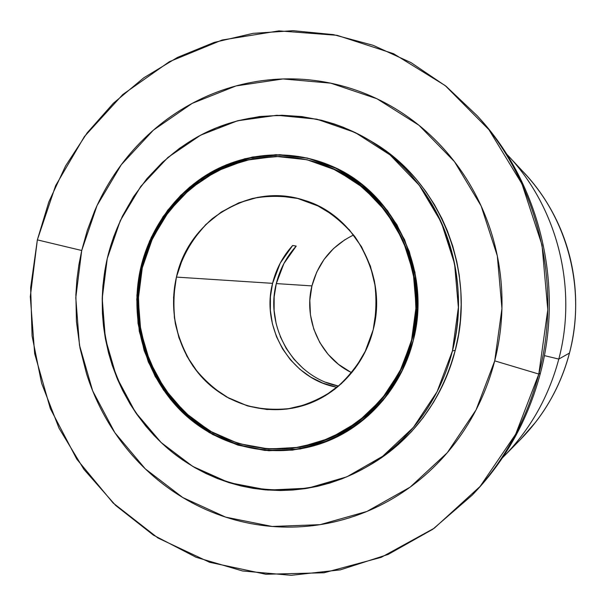 <?xml version="1.0" encoding="UTF-8"?>
<svg xmlns="http://www.w3.org/2000/svg" width="606" height="606" viewBox="0 0 606 606"><rect width="100%" height="100%" fill="white"/><g stroke="black" fill="none" stroke-linecap="round" stroke-linejoin="round"><path stroke-width="0.91" d="M331.141 167.771L357.745 183.209L378.765 202.396L395.794 225.735L408.065 252.308L415.019 281.017L416.337 310.658L411.951 339.966L399.846 371.561L381.613 399.346L357.972 421.905L330.27 438.115L300.023 447.266L268.852 449.038L238.34 443.509L209.956 431.101L185.012 412.572L164.635 388.9L149.674 361.252L140.766 330.944L138.259 299.372L142.266 267.95L152.614 238.12L168.869 211.244L190.375 188.602L216.183 171.331L245.157 160.37L275.927 156.386L306.992 159.734L336.777 170.422L363.676 188.042L386.204 211.797L403.058 240.491L413.239 272.617L416.148 306.409L411.588 340.011C400.475 385.234 367.751 423.139 327.225 439.403C278.124 459.287 221.266 447.19 183.838 411.466C146.455 375.591 130.388 319.135 142.266 267.95L138.41 295.402L139.531 323.112L145.599 350.124L156.431 375.493L171.68 398.309L190.86 417.731L213.335 433.01L238.34 443.509L264.974 448.743L292.259 448.41L319.135 442.403L344.534 430.858L367.395 414.133L386.726 392.839L401.687 367.789L411.588 340.011L415.981 310.658L414.663 280.979L407.702 252.225L395.407 225.614L378.356 202.237L357.305 183.027L333.179 168.695L306.992 159.734L279.82 156.393L252.732 158.696L226.75 166.438L202.805 179.232L181.755 196.518L164.287 217.615L150.985 241.711L142.266 267.95C153 225.94 176.71 194.231 213.395 172.816C248.952 153.507 292.796 151.076 330.891 167.665C392.559 193.231 430.071 271.109 411.588 340.011L411.951 339.966C430.404 271.17 392.946 193.405 331.368 167.87L331.081 167.748M307.909 158.264L280.449 154.909L253.081 157.242L226.833 165.074L202.654 178.005L181.383 195.465L163.749 216.774L150.311 241.112L141.509 267.617C151.152 226.977 177.619 191.148 213.554 171.4C249.574 151.909 293.986 149.546 332.52 166.468C293.971 149.546 249.566 151.917 213.547 171.407C177.611 191.155 151.152 226.977 141.509 267.617L140.797 267.557L151.25 237.385L167.695 210.199L189.436 187.299L215.539 169.816L244.839 158.719L275.965 154.666L307.401 158.045L337.542 168.847L364.767 186.671L387.575 210.699L404.634 239.741L414.951 272.245L417.89 306.454L413.277 340.466L401.384 372.395L382.931 400.505L358.994 423.329L330.952 439.729L300.349 448.97L268.814 450.75L237.946 445.137L209.237 432.586L184.012 413.83L163.408 389.878L148.288 361.918L139.274 331.262L136.744 299.326L140.797 267.557C150.455 226.826 176.997 190.913 213.032 171.15C249.149 151.636 293.668 149.326 332.262 166.362C394.301 192.466 431.904 270.996 413.277 340.466L403.248 368.577L388.105 393.923L368.531 415.466L345.397 432.381L319.688 444.054L292.493 450.122L264.89 450.447L237.946 445.137L212.653 434.51L189.928 419.049L170.536 399.399L155.113 376.318L144.167 350.662L138.032 323.346L136.895 295.319L140.797 267.557L149.606 241.021L163.059 216.645L180.717 195.306L202.01 177.816L226.22 164.87L252.505 157.022L279.911 154.681L307.401 158.045L333.898 167.104L358.32 181.595L379.629 201.033L396.892 224.682L409.338 251.611L416.39 280.714L417.723 310.757L413.277 340.466C402.081 385.977 369.266 424.17 328.558 440.744C278.836 461.166 221.107 449.091 183.088 412.959C145.107 376.674 128.76 319.438 140.797 267.557L141.509 267.617C129.502 319.385 145.788 376.485 183.663 412.716C221.569 448.811 279.154 460.924 328.793 440.645M328.558 440.744L329.164 440.494C279.51 460.954 221.804 448.932 183.8 412.853C145.834 376.629 129.487 319.445 141.509 267.617L137.615 295.334L138.751 323.324L144.879 350.601L155.818 376.22L171.218 399.263L190.587 418.89L213.282 434.328L238.537 444.94L265.451 450.235L293.016 449.91L320.18 443.857M369.266 465.423L384.363 455.704L398.498 444.403L411.527 431.623L423.291 417.481L433.661 402.111L442.509 385.681L449.743 368.357L455.257 350.321L452.424 350.942L437.108 391.673L413.368 427.419L382.674 456.28L346.821 476.839L307.856 488.216L267.867 490.08L228.879 482.603L192.769 466.431L161.158 442.554L135.411 412.254L116.564 377.03L105.353 338.527L102.209 298.455L107.247 258.58L120.276 220.667L140.781 186.406L167.96 157.409L200.7 135.123L237.582 120.768L276.919 115.269L316.809 119.162L355.214 132.525L390.044 154.909L419.307 185.33L441.274 222.281L454.576 263.769L458.371 307.484L452.424 350.942C439.858 401.21 406.634 444.63 363.971 468.408C300.288 503.98 220.887 494.041 168.013 448.713C115.079 403.248 91.423 327.323 107.247 258.58L104.8 270.92L102.914 285.88L102.209 298.463L102.429 313.552L103.497 326.081L105.353 338.534L108.626 353.237L112.216 365.282L117.519 379.348L122.76 390.711L130.017 403.861L136.82 414.307L145.879 426.215L154.129 435.532L162.969 444.243L172.399 452.341L182.33 459.742L194.897 467.68L205.873 473.468L217.198 478.445L228.879 482.603L240.84 485.914L253.013 488.345L265.383 489.883L280.343 490.519L292.857 490.034L305.379 488.61L317.771 486.262L330.028 482.982L342.095 478.77L353.843 473.672L365.266 467.665C375.781 461.636 385.658 454.538 394.892 446.364C404.119 438.183 412.489 429.086 420.019 419.064C427.541 409.035 434.032 398.278 439.502 386.81C444.963 375.334 449.273 363.373 452.424 350.942C455.568 338.496 457.477 325.846 458.159 312.976C458.833 300.114 458.257 287.312 456.432 274.579C454.598 261.853 451.568 249.467 447.334 237.423C443.084 225.387 437.744 213.948 431.298 203.108C424.844 192.276 417.451 182.262 409.103 173.066C400.748 163.885 391.643 155.697 381.78 148.508L371.008 141.243L362.085 136.055L343.488 127.343L333.921 123.851L321.748 120.321L301.909 116.587L281.911 115.238L259.527 116.541L237.567 120.768L216.425 127.805L198.518 136.289L179.649 148.197L162.416 162.37L146.985 178.603L133.608 196.624L122.442 216.137L113.617 236.908L107.247 258.58C120.102 203.866 157.136 155.947 207.146 131.888C257.209 108.156 318.521 110.08 368.41 139.668C436.456 178.785 473.998 270.306 452.424 350.942L455.257 350.321C476.528 270.844 439.517 180.641 372.364 142.031L369.152 140.107M544.355 355.608L558.8 359.07C577.988 287.153 556.838 206.002 506.586 154.007L508.192 155.719C557.338 207.744 577.76 287.948 558.8 359.07L569.473 353.056C586.222 290.274 568.216 219.561 524.622 173.384L508.192 155.719M81.719 250.498L97.051 205.525L121.238 164.787L153.363 130.169L192.17 103.384L236.029 85.923L282.987 78.947L330.785 83.173L376.977 98.77L419.019 125.306L454.462 161.635L481.126 205.949L497.314 255.861L501.942 308.522L494.716 360.865L476.096 409.853L447.296 452.712L410.141 487.141L366.895 511.456L320.059 524.667L272.17 526.462L225.659 517.138L182.739 497.518L145.296 468.862L114.875 432.707L92.665 390.847L79.477 345.185L75.788 297.728L81.719 250.498L37.352 239.878L55.585 185.747L84.401 136.555L122.783 94.513L169.316 61.721L222.137 40.011L278.957 30.883L337.095 35.322L393.559 53.699L445.205 85.582L488.921 129.692L521.933 183.838L542.014 245.044L547.779 309.749L538.81 374.053L515.721 434.108L480.103 486.429L434.313 528.174L381.242 557.331L324.028 572.776L265.829 574.261L209.6 562.292L157.946 537.999L113.087 502.965L76.773 459.121L50.336 408.595L34.671 353.654L30.3 296.629L37.352 239.878L81.719 250.498L75.788 297.728L79.477 345.185L92.665 390.847L114.875 432.707L145.296 468.862L182.739 497.518L225.659 517.138L272.17 526.462L320.059 524.667L366.895 511.456L410.141 487.141L447.296 452.712L476.096 409.853L494.716 360.865L538.81 374.053L515.721 434.108L480.103 486.429L434.313 528.174L381.242 557.331L324.028 572.776L265.829 574.261L209.6 562.292L157.946 537.999L113.087 502.965L76.773 459.121L50.336 408.595L34.671 353.654L30.3 296.629L37.352 239.878L81.719 250.498L87.294 230.424L94.634 210.956C100.126 198.177 106.717 186.019 114.405 174.467C122.101 162.931 130.79 152.212 140.463 142.319C150.144 132.434 160.666 123.556 172.028 115.693C183.398 107.845 195.427 101.172 208.123 95.672C220.826 90.188 233.969 86.022 247.559 83.166C261.156 80.318 274.957 78.878 288.964 78.856C302.97 78.841 316.908 80.28 330.785 83.173C344.662 86.075 358.191 90.423 371.38 96.21C384.56 102.013 397.112 109.171 409.035 117.7C420.95 126.237 431.972 135.994 442.092 146.963C452.205 157.946 461.181 169.938 469.014 182.929C476.839 195.935 483.33 209.676 488.497 224.159C493.655 238.643 497.344 253.55 499.579 268.882C501.798 284.222 502.503 299.644 501.685 315.143C500.859 330.649 498.533 345.89 494.716 360.865C490.875 375.841 485.641 390.219 479.005 404.013C472.362 417.792 464.476 430.692 455.356 442.706C446.228 454.705 436.085 465.582 424.92 475.339C413.747 485.073 401.816 493.511 389.128 500.639C376.44 507.752 363.267 513.456 349.617 517.744C335.966 522.016 322.127 524.834 308.083 526.182C294.054 527.531 280.101 527.432 266.231 525.894C252.369 524.341 238.847 521.425 225.659 517.138C212.486 512.835 199.882 507.29 187.837 500.495C175.808 493.693 164.552 485.785 154.053 476.793C143.569 467.787 134.009 457.871 125.381 447.031C116.761 436.199 109.194 424.647 102.687 412.375C96.187 400.104 90.832 387.332 86.628 374.061L80.022 348.124L76.424 321.544L75.871 294.751L76.886 279.866L78.833 265.117L81.719 250.498L97.051 205.525L121.238 164.787L153.363 130.169L192.17 103.384L236.029 85.923L282.987 78.947L330.785 83.173L376.977 98.77L419.019 125.306L454.462 161.635L481.126 205.949L497.314 255.861L501.942 308.522L494.716 360.865L538.81 374.053L540.431 373.084C564.027 284.297 539.454 183.989 479.808 118.624L477.323 115.86C537.802 182.133 562.747 283.949 538.81 374.053C526.387 420.776 504.184 461.143 472.203 495.147L432.737 529.288L388.158 554.422L340.345 569.852L291.206 575.314L242.582 570.973L196.155 557.315L153.416 535.136L115.648 505.434L83.908 469.355L59.024 428.184L41.609 383.25L32.08 335.951L30.648 287.683L37.352 239.878L48.844 201.912L65.546 165.976L87.173 132.843L113.375 103.247L143.683 77.879L177.52 57.396L214.229 42.39L253.043 33.36L293.107 30.686L333.467 34.633L373.122 45.306L411.012 62.615L446.092 86.294L477.323 115.86M494.716 360.865L538.81 374.053L540.431 373.084C564.209 283.661 539.067 182.595 478.566 117.253C539.067 182.595 564.209 283.661 540.431 373.084C528.008 419.784 505.684 460.015 473.483 493.784C505.684 460.015 528.008 419.784 540.431 373.084C528.19 419.125 506.298 458.916 474.763 492.443L472.203 495.147M176.429 277.094C182.504 254.406 194.852 234.166 212.1 218.842C224.371 209.615 237.825 202.828 252.444 198.473C267.435 195.67 282.502 195.655 297.629 198.442L319.256 206.426C332.838 214.259 344.738 224.371 354.964 236.764C363.941 250.225 370.417 264.951 374.387 280.934C376.773 297.273 376.379 313.544 373.198 329.74C364.274 366.706 335.429 396.801 301.084 406.194C266.148 415.943 227.947 404.687 203.086 378.515C178.293 352.222 168.067 312.84 176.429 277.094L272.571 283.343C260.572 328.603 291.516 379.5 337.194 387.287C291.516 379.5 260.572 328.603 272.571 283.343L280.237 263.095L292.668 245.475C282.813 256.353 276.116 268.973 272.571 283.343L176.429 277.094L182.906 257.77L192.784 240.059L205.722 224.621L221.281 212.032L238.915 202.798L257.997 197.298L277.821 195.814L297.629 198.442L316.65 205.146L334.118 215.721L349.306 229.795L361.585 246.824L370.41 266.155L375.409 286.986L376.349 308.484L373.198 329.74L366.085 349.889L355.328 368.1L341.39 383.651L324.869 395.938L306.447 404.505L286.888 409.073L266.966 409.512L247.445 405.868L229.053 398.339L212.471 387.257L198.276 373.076L186.966 356.343L178.914 337.678L174.399 317.771L173.558 297.334L176.429 277.094C188.421 220.539 249.369 182.065 303.864 200.154C354.396 214.539 387.795 275.48 373.198 329.74L364.759 352.624C356.752 366.797 346.693 379.038 334.588 389.347C321.574 398.278 307.56 404.558 292.554 408.186C277.313 410.194 262.277 409.421 247.445 405.868L226.561 396.968C213.668 388.711 202.495 378.447 193.049 366.183C184.807 353.018 178.899 338.807 175.316 323.551C173.164 308 173.536 292.516 176.429 277.094L272.571 283.343L270.412 296.758L270.359 310.348L272.397 323.778L276.495 336.709L282.547 348.806L290.41 359.767L299.894 369.296L310.772 377.137L322.763 383.083L335.565 386.954M326.036 382.333L338.572 386.128C294.183 377.508 264.617 327.763 276.298 283.585L311.938 285.903C303.212 319.673 320.483 357.888 351.753 372.713C320.483 357.888 303.212 319.673 311.938 285.903L316.711 272.132L323.983 259.527L333.505 248.581L344.928 239.688M364.077 468.34L367.986 466.15C411.928 440.585 441.017 401.975 455.257 350.321L458.575 334.444L460.318 321.029L461.174 304.765L460.848 291.228L459.212 275.056L456.826 261.747L452.758 246.104L447.395 230.886L441.994 218.668L434.419 204.601L425.723 191.314L415.989 178.914L405.278 167.461L395.703 158.734L385.56 150.758L371.614 141.577M520.41 439.547L535.795 421.958C543.612 411.815 550.362 400.945 556.05 389.34C561.724 377.735 566.193 365.638 569.473 353.056L558.8 359.07C548.778 396.627 530.561 428.98 504.131 456.129L521.031 438.918C544.468 414.83 560.618 386.211 569.473 353.056C572.731 340.474 574.715 327.672 575.42 314.65C576.109 301.636 575.511 288.683 573.609 275.806C571.7 262.928 568.542 250.392 564.133 238.211C559.709 226.03 554.149 214.456 547.445 203.487C540.794 192.632 533.174 182.588 524.599 173.361M504.131 456.129L502.48 457.795C529.773 430.358 548.544 397.453 558.8 359.07C577.988 287.153 556.838 206.002 506.586 154.007M338.572 386.128C294.183 377.508 264.617 327.763 276.298 283.585C279.813 269.359 286.449 256.861 296.22 246.097L283.903 263.534L276.298 283.585C279.813 269.359 286.449 256.861 296.22 246.097L292.668 245.475C282.813 256.353 276.116 268.973 272.571 283.343M276.131 323.627L274.109 310.325L274.162 296.864L276.298 283.585L311.938 285.903C318.18 262.489 332.073 245.521 353.616 234.992C332.073 245.521 318.18 262.489 311.938 285.903L309.825 300.349L310.454 314.938L313.794 329.141L319.741 342.428L328.073 354.321L338.512 364.365L350.685 372.175M280.192 336.421L286.191 348.405L293.986 359.252L303.379 368.683M296.22 246.097L292.668 245.475L296.22 246.097M398.453 162.272L398.907 162.302M411.588 340.011L402.058 367.698L387.12 392.711L367.812 413.974L344.988 430.677L327.482 439.297M411.951 339.966C400.861 385.083 368.221 422.912 327.793 439.168C368.221 422.912 400.861 385.083 411.951 339.966C430.434 271.087 392.855 193.246 331.164 167.779M140.797 267.557L141.509 267.617M452.424 350.942L455.257 350.321C476.77 270.049 438.721 178.959 370.448 140.903M37.352 239.878L55.585 185.747L84.401 136.555L122.783 94.513L169.316 61.721L222.137 40.011L278.957 30.883L337.095 35.322L393.559 53.699L445.205 85.582L488.921 129.692L521.933 183.838L542.014 245.044L547.779 309.749L538.81 374.053L540.431 373.084M276.298 283.585L311.938 285.903M502.48 457.795C529.773 430.358 548.544 397.453 558.8 359.07L569.473 353.056C587.373 286.327 565.595 210.911 516.38 165.067M365.979 467.256C409.027 444.024 442.668 400.672 455.257 350.321M521.016 438.933C544.461 414.845 560.611 386.219 569.473 353.056M303.864 200.154L304.288 200.291"/></g></svg>
